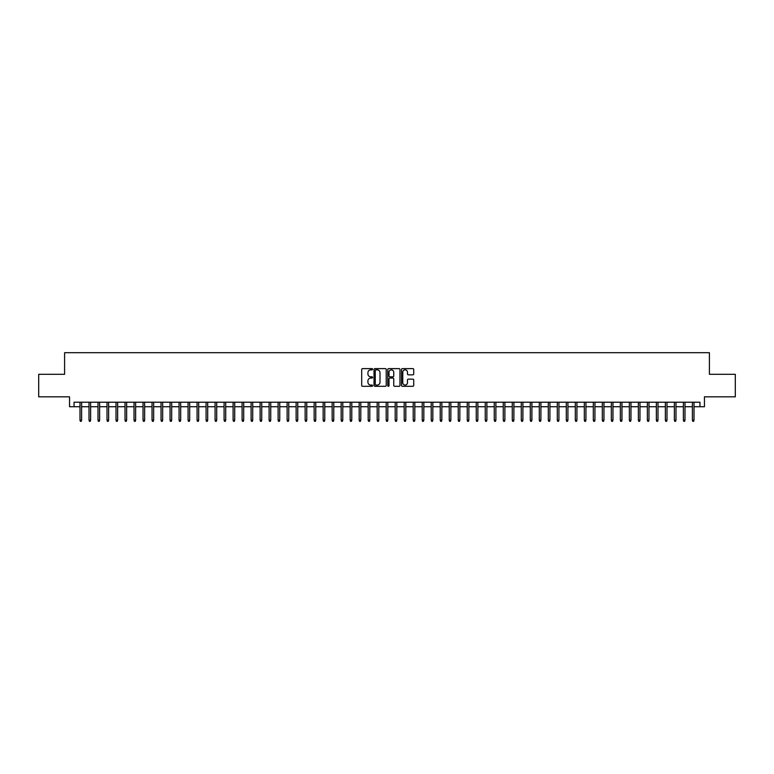 <?xml version="1.0" encoding="UTF-8"?>
<svg xmlns="http://www.w3.org/2000/svg" width="774" height="774" viewBox="0 0 774 774"><rect width="100%" height="100%" fill="white"/><g stroke="black" fill="none" stroke-linecap="round" stroke-linejoin="round"><path stroke-width="1.16" d="M372.594 369.237A0.619 0.619 0 0 0 371.975 368.618L362.58 368.618A0.88 0.88 0 0 0 361.7 369.498L361.7 385.413A0.88 0.88 0 0 0 362.58 386.294L371.975 386.294A0.619 0.619 0 0 0 372.594 385.675A0.619 0.619 0 0 0 371.975 385.055L370.756 385.055A2.825 2.825 0 0 1 367.931 382.23L367.931 380.905A2.825 2.825 0 0 1 370.756 378.07L371.975 378.07A0.619 0.619 0 0 0 372.594 377.451A0.619 0.619 0 0 0 371.975 376.832L370.756 376.832A2.825 2.825 0 0 1 367.931 374.006L367.931 372.681A2.825 2.825 0 0 1 370.756 369.856L371.975 369.856A0.619 0.619 0 0 0 372.594 369.237M412.832 374.848A0.88 0.88 0 0 0 413.722 373.958L413.722 369.498A0.88 0.88 0 0 0 412.832 368.618L402.403 368.618A0.88 0.88 0 0 0 401.522 369.498L401.522 385.413A0.88 0.88 0 0 0 402.403 386.294L412.832 386.294A0.88 0.88 0 0 0 413.722 385.413L413.722 380.015A0.88 0.88 0 0 0 412.832 379.134L408.372 379.134A0.88 0.88 0 0 0 407.482 380.015L407.482 382.695A2.361 2.361 0 0 1 405.121 385.055A2.361 2.361 0 0 1 402.761 382.695L402.761 372.217A2.361 2.361 0 0 1 405.121 369.856A2.361 2.361 0 0 1 407.482 372.217L407.482 373.958A0.88 0.88 0 0 0 408.372 374.848L412.832 374.848M74.052 406.727L74.052 402.219L699.948 402.219L699.948 406.727L704.456 406.727L704.456 396.82L735.3 396.82L735.3 374.306L709.41 374.306L709.41 352.692L64.59 352.692L64.59 374.306L38.7 374.306L38.7 396.82L69.544 396.82L69.544 406.727L79.993 406.727M386.226 369.498A0.88 0.88 0 0 0 385.346 368.618L374.916 368.618A0.88 0.88 0 0 0 374.026 369.498L374.026 385.413A0.88 0.88 0 0 0 374.916 386.294L385.346 386.294A0.88 0.88 0 0 0 386.226 385.413L386.226 369.498M388.654 368.618L399.084 368.618A0.88 0.88 0 0 1 399.974 369.498L399.974 385.413A0.88 0.88 0 0 1 399.084 386.294L394.624 386.294A0.88 0.88 0 0 1 393.743 385.413L393.743 378.96A0.88 0.88 0 0 0 392.853 378.07L389.893 378.07A0.88 0.88 0 0 0 389.012 378.96L389.012 385.675A0.619 0.619 0 0 1 388.393 386.294A0.619 0.619 0 0 1 387.774 385.675L387.774 369.498A0.88 0.88 0 0 1 388.654 368.618M81.609 406.727L89 406.727M90.616 406.727L98.008 406.727M99.623 406.727L107.005 406.727M108.631 406.727L116.013 406.727M117.638 406.727L125.02 406.727M126.646 406.727L134.028 406.727M135.643 406.727L143.035 406.727M144.651 406.727L152.043 406.727M153.658 406.727L161.04 406.727M162.666 406.727L170.048 406.727M171.673 406.727L179.055 406.727M180.681 406.727L188.063 406.727M189.678 406.727L197.07 406.727M198.686 406.727L206.078 406.727M207.693 406.727L215.075 406.727M216.701 406.727L224.083 406.727M225.708 406.727L233.09 406.727M234.715 406.727L242.098 406.727M243.713 406.727L251.105 406.727M252.721 406.727L260.112 406.727M261.728 406.727L269.11 406.727M270.736 406.727L278.118 406.727M279.743 406.727L287.125 406.727M288.75 406.727L296.132 406.727M297.748 406.727L305.14 406.727M306.756 406.727L314.147 406.727M315.763 406.727L323.145 406.727M324.77 406.727L332.152 406.727M333.778 406.727L341.16 406.727M342.785 406.727L350.167 406.727M351.783 406.727L359.175 406.727M360.79 406.727L368.182 406.727M369.798 406.727L377.18 406.727M378.805 406.727L386.187 406.727M387.813 406.727L395.195 406.727M396.82 406.727L404.202 406.727M405.818 406.727L413.21 406.727M414.825 406.727L422.217 406.727M423.833 406.727L431.215 406.727M432.84 406.727L440.222 406.727M441.848 406.727L449.23 406.727M450.855 406.727L458.237 406.727M459.853 406.727L467.244 406.727M468.86 406.727L476.252 406.727M477.868 406.727L485.25 406.727M486.875 406.727L494.257 406.727M495.882 406.727L503.264 406.727M504.89 406.727L512.272 406.727M513.888 406.727L521.279 406.727M522.895 406.727L530.287 406.727M531.902 406.727L539.284 406.727M540.91 406.727L548.292 406.727M549.917 406.727L557.299 406.727M558.925 406.727L566.307 406.727M567.923 406.727L575.314 406.727M576.93 406.727L584.322 406.727M585.937 406.727L593.319 406.727M594.945 406.727L602.327 406.727M603.952 406.727L611.334 406.727M612.96 406.727L620.342 406.727M621.957 406.727L629.349 406.727M630.965 406.727L638.356 406.727M639.972 406.727L647.354 406.727M648.98 406.727L656.362 406.727M657.987 406.727L665.369 406.727M666.995 406.727L674.377 406.727M675.992 406.727L683.384 406.727M685 406.727L692.391 406.727M694.007 406.727L699.948 406.727M375.883 369.856A0.619 0.619 0 0 0 375.264 370.475L375.264 384.436A0.619 0.619 0 0 0 375.883 385.055L377.17 385.055A2.825 2.825 0 0 0 379.995 382.23L379.995 372.681A2.825 2.825 0 0 0 377.17 369.856L375.883 369.856M393.743 372.265A2.361 2.361 0 0 0 391.373 369.895A2.361 2.361 0 0 0 389.012 372.265L389.012 375.951A0.88 0.88 0 0 0 389.893 376.832L392.853 376.832A0.88 0.88 0 0 0 393.743 375.951L393.743 372.265M79.993 420.137L80.351 421.308L81.251 421.308L81.609 420.137L79.993 420.137L79.993 402.219M81.609 420.137L81.609 402.219M89 420.137L89.358 421.308L90.258 421.308L90.616 420.137L89 420.137L89 402.219M90.616 420.137L90.616 402.219M98.008 420.137L98.366 421.308L99.266 421.308L99.623 420.137L98.008 420.137L98.008 402.219M99.623 420.137L99.623 402.219M107.005 420.137L107.373 421.308L108.273 421.308L108.631 420.137L107.005 420.137L107.005 402.219M108.631 420.137L108.631 402.219M116.013 420.137L116.371 421.308L117.28 421.308L117.638 420.137L116.013 420.137L116.013 402.219M117.638 420.137L117.638 402.219M125.02 420.137L125.378 421.308L126.278 421.308L126.646 420.137L125.02 420.137L125.02 402.219M126.646 420.137L126.646 402.219M134.028 420.137L134.386 421.308L135.286 421.308L135.643 420.137L134.028 420.137L134.028 402.219M135.643 420.137L135.643 402.219M143.035 420.137L143.393 421.308L144.293 421.308L144.651 420.137L143.035 420.137L143.035 402.219M144.651 420.137L144.651 402.219M152.043 420.137L152.401 421.308L153.3 421.308L153.658 420.137L152.043 420.137L152.043 402.219M153.658 420.137L153.658 402.219M161.04 420.137L161.408 421.308L162.308 421.308L162.666 420.137L161.04 420.137L161.04 402.219M162.666 420.137L162.666 402.219M170.048 420.137L170.406 421.308L171.315 421.308L171.673 420.137L170.048 420.137L170.048 402.219M171.673 420.137L171.673 402.219M179.055 420.137L179.413 421.308L180.313 421.308L180.681 420.137L179.055 420.137L179.055 402.219M180.681 420.137L180.681 402.219M188.063 420.137L188.421 421.308L189.32 421.308L189.678 420.137L188.063 420.137L188.063 402.219M189.678 420.137L189.678 402.219M197.07 420.137L197.428 421.308L198.328 421.308L198.686 420.137L197.07 420.137L197.07 402.219M198.686 420.137L198.686 402.219M206.078 420.137L206.435 421.308L207.335 421.308L207.693 420.137L206.078 420.137L206.078 402.219M207.693 420.137L207.693 402.219M215.075 420.137L215.443 421.308L216.343 421.308L216.701 420.137L215.075 420.137L215.075 402.219M216.701 420.137L216.701 402.219M224.083 420.137L224.441 421.308L225.35 421.308L225.708 420.137L224.083 420.137L224.083 402.219M225.708 420.137L225.708 402.219M233.09 420.137L233.448 421.308L234.348 421.308L234.715 420.137L233.09 420.137L233.09 402.219M234.715 420.137L234.715 402.219M242.098 420.137L242.456 421.308L243.355 421.308L243.713 420.137L242.098 420.137L242.098 402.219M243.713 420.137L243.713 402.219M251.105 420.137L251.463 421.308L252.363 421.308L252.721 420.137L251.105 420.137L251.105 402.219M252.721 420.137L252.721 402.219M260.112 420.137L260.47 421.308L261.37 421.308L261.728 420.137L260.112 420.137L260.112 402.219M261.728 420.137L261.728 402.219M269.11 420.137L269.478 421.308L270.378 421.308L270.736 420.137L269.11 420.137L269.11 402.219M270.736 420.137L270.736 402.219M278.118 420.137L278.476 421.308L279.385 421.308L279.743 420.137L278.118 420.137L278.118 402.219M279.743 420.137L279.743 402.219M287.125 420.137L287.483 421.308L288.383 421.308L288.75 420.137L287.125 420.137L287.125 402.219M288.75 420.137L288.75 402.219M296.132 420.137L296.49 421.308L297.39 421.308L297.748 420.137L296.132 420.137L296.132 402.219M297.748 420.137L297.748 402.219M305.14 420.137L305.498 421.308L306.398 421.308L306.756 420.137L305.14 420.137L305.14 402.219M306.756 420.137L306.756 402.219M314.147 420.137L314.505 421.308L315.405 421.308L315.763 420.137L314.147 420.137L314.147 402.219M315.763 420.137L315.763 402.219M323.145 420.137L323.513 421.308L324.412 421.308L324.77 420.137L323.145 420.137L323.145 402.219M324.77 420.137L324.77 402.219M332.152 420.137L332.51 421.308L333.42 421.308L333.778 420.137L332.152 420.137L332.152 402.219M333.778 420.137L333.778 402.219M341.16 420.137L341.518 421.308L342.418 421.308L342.785 420.137L341.16 420.137L341.16 402.219M342.785 420.137L342.785 402.219M350.167 420.137L350.525 421.308L351.425 421.308L351.783 420.137L350.167 420.137L350.167 402.219M351.783 420.137L351.783 402.219M359.175 420.137L359.533 421.308L360.432 421.308L360.79 420.137L359.175 420.137L359.175 402.219M360.79 420.137L360.79 402.219M368.182 420.137L368.54 421.308L369.44 421.308L369.798 420.137L368.182 420.137L368.182 402.219M369.798 420.137L369.798 402.219M377.18 420.137L377.548 421.308L378.447 421.308L378.805 420.137L377.18 420.137L377.18 402.219M378.805 420.137L378.805 402.219M386.187 420.137L386.545 421.308L387.455 421.308L387.813 420.137L386.187 420.137L386.187 402.219M387.813 420.137L387.813 402.219M395.195 420.137L395.553 421.308L396.452 421.308L396.82 420.137L395.195 420.137L395.195 402.219M396.82 420.137L396.82 402.219M404.202 420.137L404.56 421.308L405.46 421.308L405.818 420.137L404.202 420.137L404.202 402.219M405.818 420.137L405.818 402.219M413.21 420.137L413.568 421.308L414.467 421.308L414.825 420.137L413.21 420.137L413.21 402.219M414.825 420.137L414.825 402.219M422.217 420.137L422.575 421.308L423.475 421.308L423.833 420.137L422.217 420.137L422.217 402.219M423.833 420.137L423.833 402.219M431.215 420.137L431.582 421.308L432.482 421.308L432.84 420.137L431.215 420.137L431.215 402.219M432.84 420.137L432.84 402.219M440.222 420.137L440.58 421.308L441.49 421.308L441.848 420.137L440.222 420.137L440.222 402.219M441.848 420.137L441.848 402.219M449.23 420.137L449.588 421.308L450.487 421.308L450.855 420.137L449.23 420.137L449.23 402.219M450.855 420.137L450.855 402.219M458.237 420.137L458.595 421.308L459.495 421.308L459.853 420.137L458.237 420.137L458.237 402.219M459.853 420.137L459.853 402.219M467.244 420.137L467.602 421.308L468.502 421.308L468.86 420.137L467.244 420.137L467.244 402.219M468.86 420.137L468.86 402.219M476.252 420.137L476.61 421.308L477.51 421.308L477.868 420.137L476.252 420.137L476.252 402.219M477.868 420.137L477.868 402.219M485.25 420.137L485.617 421.308L486.517 421.308L486.875 420.137L485.25 420.137L485.25 402.219M486.875 420.137L486.875 402.219M494.257 420.137L494.615 421.308L495.524 421.308L495.882 420.137L494.257 420.137L494.257 402.219M495.882 420.137L495.882 402.219M503.264 420.137L503.622 421.308L504.522 421.308L504.89 420.137L503.264 420.137L503.264 402.219M504.89 420.137L504.89 402.219M512.272 420.137L512.63 421.308L513.53 421.308L513.888 420.137L512.272 420.137L512.272 402.219M513.888 420.137L513.888 402.219M521.279 420.137L521.637 421.308L522.537 421.308L522.895 420.137L521.279 420.137L521.279 402.219M522.895 420.137L522.895 402.219M530.287 420.137L530.645 421.308L531.544 421.308L531.902 420.137L530.287 420.137L530.287 402.219M531.902 420.137L531.902 402.219M539.284 420.137L539.652 421.308L540.552 421.308L540.91 420.137L539.284 420.137L539.284 402.219M540.91 420.137L540.91 402.219M548.292 420.137L548.65 421.308L549.559 421.308L549.917 420.137L548.292 420.137L548.292 402.219M549.917 420.137L549.917 402.219M557.299 420.137L557.657 421.308L558.557 421.308L558.925 420.137L557.299 420.137L557.299 402.219M558.925 420.137L558.925 402.219M566.307 420.137L566.665 421.308L567.565 421.308L567.923 420.137L566.307 420.137L566.307 402.219M567.923 420.137L567.923 402.219M575.314 420.137L575.672 421.308L576.572 421.308L576.93 420.137L575.314 420.137L575.314 402.219M576.93 420.137L576.93 402.219M584.322 420.137L584.68 421.308L585.579 421.308L585.937 420.137L584.322 420.137L584.322 402.219M585.937 420.137L585.937 402.219M593.319 420.137L593.687 421.308L594.587 421.308L594.945 420.137L593.319 420.137L593.319 402.219M594.945 420.137L594.945 402.219M602.327 420.137L602.685 421.308L603.594 421.308L603.952 420.137L602.327 420.137L602.327 402.219M603.952 420.137L603.952 402.219M611.334 420.137L611.692 421.308L612.592 421.308L612.96 420.137L611.334 420.137L611.334 402.219M612.96 420.137L612.96 402.219M620.342 420.137L620.7 421.308L621.599 421.308L621.957 420.137L620.342 420.137L620.342 402.219M621.957 420.137L621.957 402.219M629.349 420.137L629.707 421.308L630.607 421.308L630.965 420.137L629.349 420.137L629.349 402.219M630.965 420.137L630.965 402.219M638.356 420.137L638.714 421.308L639.614 421.308L639.972 420.137L638.356 420.137L638.356 402.219M639.972 420.137L639.972 402.219M647.354 420.137L647.722 421.308L648.622 421.308L648.98 420.137L647.354 420.137L647.354 402.219M648.98 420.137L648.98 402.219M656.362 420.137L656.72 421.308L657.629 421.308L657.987 420.137L656.362 420.137L656.362 402.219M657.987 420.137L657.987 402.219M665.369 420.137L665.727 421.308L666.627 421.308L666.995 420.137L665.369 420.137L665.369 402.219M666.995 420.137L666.995 402.219M674.377 420.137L674.735 421.308L675.634 421.308L675.992 420.137L674.377 420.137L674.377 402.219M675.992 420.137L675.992 402.219M683.384 420.137L683.742 421.308L684.642 421.308L685 420.137L683.384 420.137L683.384 402.219M685 420.137L685 402.219M692.391 420.137L692.749 421.308L693.649 421.308L694.007 420.137L692.391 420.137L692.391 402.219M694.007 420.137L694.007 402.219"/></g></svg>
